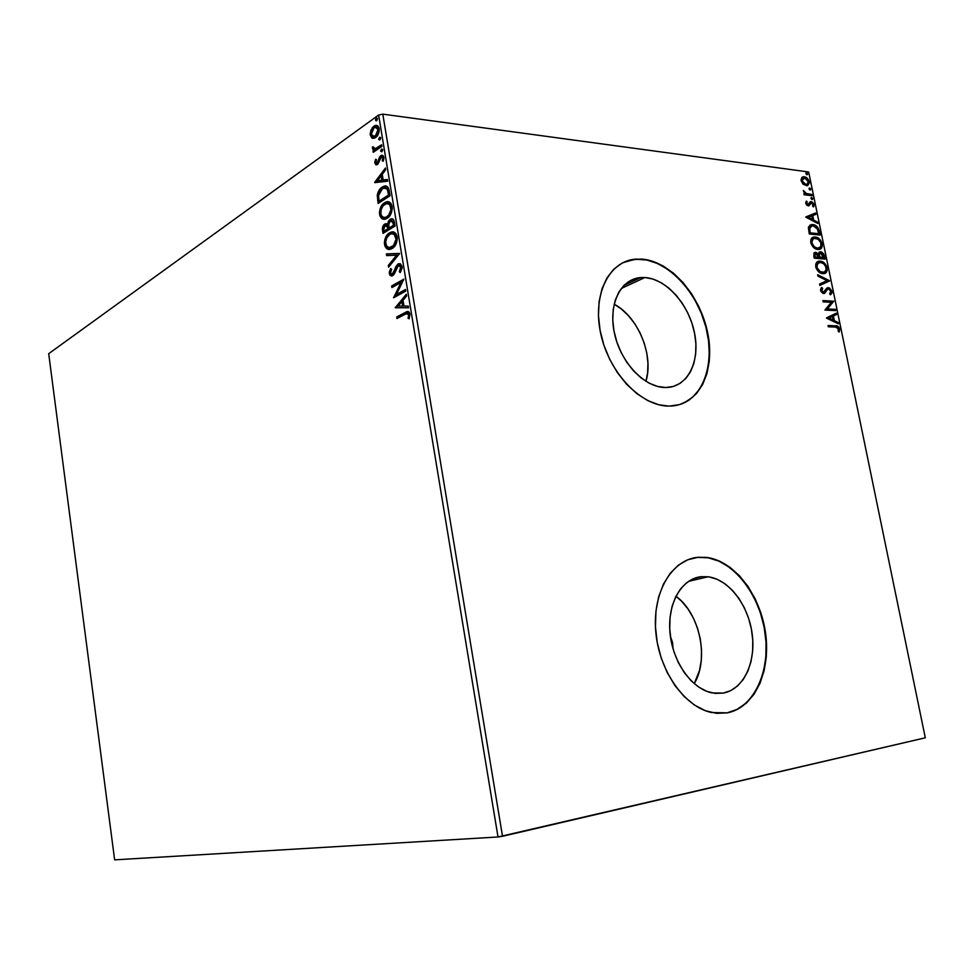<?xml version="1.0" encoding="UTF-8"?>
<svg xmlns="http://www.w3.org/2000/svg" width="974" height="974" viewBox="0 0 974 974"><rect width="100%" height="100%" fill="white"/><g stroke="black" fill="none" stroke-linecap="round" stroke-linejoin="round"><path stroke-width="1.46" d="M670.392 636.29L672.924 648.453L672.608 642.718L670.392 636.29M694.231 683.663C709.401 658.716 699.746 613.291 675.944 596.234L681.763 601.396L688.107 609.115L693.415 618.137L697.518 628.12L700.257 638.725L701.524 649.561L701.292 660.238L699.539 670.368L694.231 683.663M723.183 693.111L715.123 693.391L706.856 691.37L698.748 687.108L691.114 680.765L684.259 672.571L678.476 662.856L674.02 652.008L671.062 640.478L669.735 628.741L670.063 617.285L672.036 606.558L675.566 597.013L680.485 588.99L686.573 582.793L693.598 578.653L701.256 576.681L708.159 576.778C728.869 579.42 748.397 605.049 752.159 633.794C756.141 662.515 743.442 689.555 723.183 693.111L712.031 692.891C691.54 688.825 672.389 661.577 669.966 632.406C667.348 603.223 681.715 578.58 701.256 576.681L709.267 576.937L717.327 579.384L725.119 583.876L732.375 590.268L738.84 598.279L744.282 607.642L748.507 617.991L751.38 628.973L752.768 640.186L752.646 651.229L750.978 661.699L747.837 671.22L743.308 679.414L737.549 685.964L730.756 690.603L723.183 693.111M694.693 578.227L701.256 576.681L694.693 578.227M645.932 381.333C654.041 355.461 638.128 316.72 614.168 304.168L621.546 309.148L628.632 315.88L634.914 323.952L640.149 333.047L644.155 342.86L646.785 353.026L647.954 363.18L647.6 372.957L645.932 381.333M644.922 277.529C666.459 278.808 689.251 304.874 694.632 333.522C700.318 362.17 687.242 387.64 665.668 387.53L657.535 386.434L649.281 383.232L641.196 378.009L633.611 370.96L626.842 362.352L621.156 352.527L616.81 341.886L613.973 330.88L612.756 319.935L613.218 309.525L615.312 300.053L618.94 291.908L623.957 285.382L630.129 280.719L637.215 278.077L644.922 277.529L652.957 279.063L661.005 282.606L668.773 288L675.993 295.025L682.397 303.425L687.754 312.873L691.881 323.027L694.632 333.534L695.911 344.017L695.655 354.098L693.878 363.399L690.615 371.581L685.976 378.326L680.12 383.354L673.265 386.471L665.632 387.53C644.885 387.786 620.925 362.973 614.557 333.79C607.934 304.618 620.475 278.844 640.795 277.553L644.922 277.529L621.229 288.499L644.922 277.529M681.276 404.064C705.054 395.347 715.245 360.307 705.505 325.547C695.972 290.763 668.006 261.215 641.489 259.279L641.854 259.096C670.648 261.154 700.696 295.853 707.867 333.802C715.44 371.764 698.382 405.902 669.552 406.085L679.718 404.563L688.837 400.302L696.58 393.484L702.692 384.426L706.966 373.492L709.291 361.111L709.583 347.718L707.867 333.802L704.202 319.874L698.735 306.396L691.637 293.856L683.164 282.691L673.606 273.304L663.282 266.06L652.58 261.251L641.854 259.096L631.542 259.717L622.033 263.138L613.705 269.287L606.924 277.955L601.981 288.84L599.107 301.526L598.45 315.515L600.057 330.235L603.868 345.076L609.724 359.394L617.394 372.616L626.538 384.17L636.765 393.593L647.637 400.533L658.716 404.746L668.651 406.085C641.123 406.121 609.298 373.079 600.848 334.192C592.07 295.305 608.701 261.178 635.438 259.145L641.489 259.279L635.06 259.327L623.141 262.566M697.628 557.384L708.317 557.834L719.019 561.17L729.368 567.245L738.986 575.78L747.545 586.445L754.74 598.864L760.341 612.597L764.14 627.146L766.027 642.012L765.893 656.671L763.738 670.611L759.623 683.31L753.657 694.292L746.035 703.131L737.014 709.425L726.921 712.919C754.132 707.757 770.69 671.147 765.101 632.893C759.805 594.615 733.629 560.695 705.894 557.469L698.029 557.274L706.296 557.372C734.043 560.598 760.207 594.53 765.515 632.82C771.104 671.074 754.546 707.708 727.334 712.858L737.428 709.376L746.449 703.07L754.071 694.231L760.037 683.249L764.152 670.538L766.307 656.598L766.428 641.927L764.553 627.061L760.743 612.512L755.142 598.779L747.947 586.36L739.388 575.683L729.782 567.148L719.433 561.073L708.719 557.737L698.029 557.274L687.766 559.782L678.33 565.212L670.112 573.394L663.464 584.071L658.655 596.843L655.94 611.222L655.453 626.635L657.219 642.438L661.188 657.974L667.202 672.584L675.006 685.659L684.247 696.641L694.547 705.115L705.456 710.74L716.535 713.345L727.334 712.858L711.446 712.53C684.101 706.747 658.619 669.942 655.709 630.896C652.519 591.815 672.072 559.466 698.029 557.274L692.38 558.272M378.618 115.042L498.018 836.983L114.628 859.859L48.7 353.696L378.618 115.042L48.7 353.696L114.628 859.859L498.018 836.983L378.618 115.042L382.794 114.141L808.688 171.984L925.3 737.805L502.523 836.289L382.794 114.141L378.618 115.042M376.341 125.622L372.543 128.885L371.143 134.534L372.007 137.273L373.505 138.357L372.738 138.296L374.807 138.004L377.096 136.117L379.263 130.078L378.837 127.497L376.926 125.536L374.552 125.792L372.238 127.74L370.132 133.755L371.63 137.797L373.322 138.296L371.228 135.167L370.242 135.045L372.336 138.174L375.635 137.517C378.082 135.824 379.251 132.89 379.154 128.714C378.399 125.95 377.072 124.891 375.173 125.536L370.972 129.932L370.242 135.045L371.228 135.167L371.958 130.053L370.972 129.932L371.958 130.053L374.759 126.389L373.773 126.255L376.938 125.536M381.893 146.319L381.638 144.773L375.087 148.779L372.506 146.843L372.689 149.022L374.26 149.899L372.993 150.775L373.249 152.309L381.893 146.319L381.638 144.773L375.574 148.657L372.506 146.843L372.397 148.206L374.26 149.899L372.993 150.775L373.249 152.309L381.893 146.319M374.844 163.06L375.964 164.776L377.924 164.192L380.335 158.117L381.613 156.972L382.819 158.117L382.246 160.868L383.208 161.209L383.926 158.238L383.391 155.95L381.698 155.256L380.128 156.266L377.291 162.938L375.964 162.561L376.463 159.651L375.574 159.249L374.807 162.061L374.844 163.06L375.83 163.169L375.867 161.599L375.83 163.169L374.844 163.06L377.583 164.448L381.479 156.997L382.819 158.117L382.246 160.868L383.208 161.209L383.866 157.216L381.516 155.304L379.543 157.094L377.291 162.938L375.879 162.244L376.463 159.651L375.574 159.249L374.844 163.06M389.283 191.05L388.322 187.812L386.471 186.18L383.768 186.29L380.554 188.408L377.352 194.617L378.119 203.444L390.063 195.762L389.283 191.05C388.419 186.801 386.617 185.206 383.878 186.253L382.161 187.118C379.69 188.493 378.058 191.233 377.255 195.348L378.119 203.444L390.063 195.762L389.283 191.05M395.054 226.029L393.776 220.075L392.705 219.016L390.16 219.272L388.431 221.195L387.603 224.385L385.485 223.728L383.172 225.725L382.392 228.525L383.026 233.407L395.054 226.029L394.385 221.95C393.764 219.357 392.595 218.346 390.891 218.919L387.603 224.385L384.754 224.069C382.879 225.262 382.149 227.429 382.563 230.546L383.026 233.407L395.054 226.029M399.608 253.569L386.386 253.91L386.666 255.602L396.637 255.176L388.285 265.488L388.565 267.18L399.608 253.569L386.386 253.91L386.666 255.602L396.637 255.176L388.285 265.488L388.565 267.18L399.608 253.569M405.537 289.473L396.43 294.489L403.833 279.148L391.645 285.991L391.901 287.561L400.971 282.484L393.581 297.776L405.805 291.056L405.537 289.473L396.43 294.489L403.833 279.148L391.645 285.991L391.901 287.561L400.971 282.484L393.581 297.776L405.805 291.056L405.537 289.473M405.123 314.225L408.033 313.591L408.715 315.028L408.069 318.425L409.165 318.742L409.944 314.066L408.216 311.583L396.722 316.952L396.978 318.535L406.377 313.616L408.678 314.748L408.069 318.425L409.165 318.742L409.944 314.066C409.238 311.68 408.082 310.95 406.45 311.863L396.722 316.952L396.978 318.535L405.123 314.225M395.213 307.747L408.569 307.772L408.276 306.043L403.966 306.043L403.017 300.248L406.608 295.974L406.328 294.245L395.213 307.747L408.569 307.772L408.276 306.043L403.966 306.043L403.017 300.248L406.608 295.974L406.328 294.245L395.213 307.747M402.079 266.426L400.424 263.832L397.769 264.173L395.736 266.888L393.508 272.89L391.828 274.327L390.525 272.951L391.621 269.335L390.671 268.532L389.259 272.196L389.917 275.228L391.682 276.019L393.618 274.936L398.293 265.585L399.815 265.5L400.777 266.949L399.328 271.649L400.156 272.574L402.104 268.215L402.079 266.426L398.049 263.991L392.12 274.254L390.525 272.951L391.621 269.335L390.671 268.532L389.283 273.633L392.254 275.885L394.409 273.816L398.293 265.585L400.838 267.253L399.328 271.649L400.156 272.574L402.079 266.426M392.157 248.48L395.98 244.109L397.331 238.727L395.98 233.723L393.983 232.202L391.743 231.982L387.433 234.612L385.01 238.91L384.365 242.672L384.986 246.276L386.666 248.565L388.967 249.381L392.157 248.48C395.614 246.495 397.282 242.611 397.185 236.816C395.907 232.628 393.8 231.094 390.854 232.214L389.515 232.859C386.045 234.892 384.377 238.788 384.523 244.571C385.838 248.772 387.993 250.269 390.964 249.052L392.157 248.48M387.177 218.261L390.988 213.805L392.315 208.375L390.976 203.42L388.991 201.959L386.763 201.788L382.49 204.54L380.091 208.899L379.446 212.661L380.067 216.24L381.723 218.48L384.012 219.247L387.177 218.261C390.611 216.191 392.279 212.259 392.169 206.476C390.964 202.446 388.955 200.936 386.13 201.971L384.56 202.738C381.114 204.844 379.458 208.789 379.604 214.56C380.834 218.59 382.867 220.051 385.716 218.967L387.177 218.261M374.71 182.625L387.652 181.225L387.372 179.52L383.196 179.983L382.258 174.334L385.753 169.695L385.473 168.003L374.661 182.369L387.652 181.225L387.372 179.52L383.196 179.983L382.258 174.334L385.753 169.695L385.473 168.003L374.71 182.625M381.857 151.798L382.66 150.13L381.784 149.059L380.627 150.885L381.857 151.798L382.636 149.826L381.723 149.071L380.651 151.189L381.857 151.798M379.897 139.952L380.7 138.284L379.836 137.212L378.679 139.051L379.897 139.952L380.676 137.979L379.775 137.237L378.703 139.367L379.897 139.952M376.719 120.703L377.498 118.718L376.305 118.146L375.526 119.51L376.025 120.861L376.512 120.265L375.526 120.131L376.719 120.703L377.498 118.718L376.305 118.146L375.526 120.131L376.512 120.265L377.291 118.28L376.305 118.146L377.328 118.256L376.682 120.727M803.112 184.232L807.531 185.705L809.455 182.82L807.251 178.218L802.905 176.854L800.993 179.764L803.112 184.232L807.129 185.791L809.333 181.809C808.237 178.717 806.569 177.049 804.329 176.769L801.736 177.597L801.103 180.738L803.112 184.232M812.072 195.725L811.817 194.496L805.802 193.376L803.367 190.454L805.048 193.668L803.867 193.522L804.122 194.763L812.072 195.725L811.817 194.496L806.387 193.643L803.367 190.454L805.048 193.668L803.867 193.522L804.122 194.763L812.072 195.725M805.741 203.322L806.813 205.197L808.627 205.928L811.719 202.921L813.071 204.516L812.584 206.123L813.46 206.914L814.008 205.94L813.57 203.347L811.598 201.703L810.039 201.886L808.018 204.674L806.789 203.627L807.215 201.874L806.387 201.058L805.741 203.322L808.773 205.916L811.488 202.86L813.071 204.516L812.584 206.123L813.46 206.914L814.008 204.491L811.184 201.63L810.039 201.886L808.237 204.674L806.703 203.359L807.215 201.874L806.387 201.058L805.741 203.322M819.402 231.301L817.71 227.283L814.8 225.091L811.366 224.604L808.59 226.808L809.284 233.991L820.169 235.051L819.402 231.301L818.647 231.642L819.329 234.965L818.647 231.642L819.402 231.301C818.123 226.979 815.932 224.738 812.84 224.592L811.561 224.58L808.383 227.721L809.284 233.991L820.169 235.051L819.402 231.301M825.124 259.084L823.882 254.202L821.739 252.083L819.049 252.242L818.343 254.08L816.042 252.412L813.923 253.106L814.24 258.183L825.124 259.084L824.454 255.845L820.595 251.755L818.343 254.08L815.25 252.363L813.765 255.882L814.24 258.183L825.124 259.084M829.617 280.926L817.636 274.729L817.916 276.092L826.987 280.646L819.548 284.055L819.828 285.431L829.58 280.719L817.636 274.729L817.916 276.092L826.987 280.646L819.548 284.055L819.828 285.431L829.617 280.926M835.473 309.367L827.413 308.953L833.793 301.197L822.933 300.589L823.188 301.855L831.309 302.305L824.881 310.073L835.741 310.621L835.473 309.367L834.901 310.584L835.473 309.367L827.413 308.953L833.793 301.197L822.933 300.589L823.188 301.855L831.309 302.305L824.881 310.073L835.741 310.621L835.473 309.367M835.534 327.069L838.09 327.824L838.224 331.355L839.186 332.024L839.783 328.969L837.847 326.241L828.046 325.511L828.302 326.789L835.534 327.069L838.687 328.944L838.224 331.355L839.186 332.024L839.783 328.969C838.711 326.448 837.238 325.401 835.388 325.815L828.046 325.511L828.302 326.789L835.534 327.069M826.524 318.108L838.456 323.855L838.176 322.479L834.365 320.641L833.415 316.039L836.532 314.517L836.252 313.141L826.476 317.901L838.456 323.855L838.176 322.479L834.365 320.641L833.415 316.039L836.532 314.517L836.252 313.141L826.524 318.108M827.73 289.181L825.587 291.518L826.889 289.546L828.631 288.901L830.932 291.299L829.653 293.746L830.42 294.793L832.027 291.275L829.446 287.927L826.634 288.328L823.432 292.297L821.812 290.934L822.653 288.45L821.788 287.427L820.534 289.412L820.778 291.141L822.823 293.344L824.564 293.454L827.45 289.436L828.971 288.949L830.883 291.08L829.653 293.746L830.42 294.793L831.906 293.223L832.027 291.275L830.359 294.586M822.835 273.657L825.246 273.207L826.707 271.77L827.109 267.448L824.248 262.919L819.718 261.117L816.748 262.347L815.749 264.258L815.969 267.765L818.781 271.929L823.627 273.67C826.269 273.511 827.45 271.563 827.194 267.813C825.623 263.54 823.286 261.312 820.205 261.142L819.304 261.129C816.662 261.288 815.494 263.248 815.774 267.034C817.393 271.308 819.755 273.524 822.835 273.657M817.868 249.478L820.291 249.064L821.752 247.664L822.141 243.378L819.292 238.849L814.763 236.986L811.792 238.155L810.782 240.042L811.001 243.524L814.386 248.139L818.805 249.49C821.362 249.307 822.506 247.396 822.226 243.743C820.668 239.482 818.343 237.242 815.25 237.011L814.191 237.011C811.646 237.193 810.514 239.129 810.818 242.794C812.426 247.055 814.775 249.295 817.868 249.478M805.839 217.165L817.783 223.484L817.515 222.145L813.692 220.124L812.766 215.595L815.895 214.329L815.628 212.977L805.79 216.958L817.783 223.484L817.515 222.145L813.692 220.124L812.766 215.595L815.895 214.329L815.628 212.977L805.839 217.165M812.109 199.536L812.73 198.379L811.391 197.503L811.464 199.207L812.304 199.524L812.803 198.611L811.476 197.478L810.989 198.392L812.109 199.536M810.161 190.088L810.794 188.944L809.443 188.055L809.516 189.76L810.368 190.088L810.855 189.175L809.528 188.043L809.053 188.956L810.161 190.088M807.008 174.736L807.629 173.603L806.289 172.715L806.35 174.407L807.227 174.736L807.702 173.835L806.362 172.69L805.888 173.591L807.008 174.736M925.3 737.805L498.018 836.983L502.523 836.289L382.794 114.141L808.688 171.984L925.3 737.805M684.04 402.907L692.502 397.331L699.466 389.357L704.677 379.312L707.988 367.6L709.303 354.658L708.585 340.949L705.882 326.972L701.304 313.202L694.998 300.138L687.181 288.243L678.123 277.919L668.14 269.567L657.584 263.516L646.821 260.021L636.253 259.242L626.282 261.263M828.107 325.84L834.608 326.107C836.471 325.681 837.932 326.74 839.016 329.261L839.783 328.969L839.016 329.261L838.724 331.708L838.894 328.798L837.08 326.534L828.107 325.84M835.497 313.506L835.765 314.809L836.532 314.517L832.648 316.331L833.415 316.039L832.648 316.331L833.598 320.933L838.176 322.479L837.53 323.405L833.598 320.933L832.648 316.331L835.765 314.809L835.497 313.506M828.363 318.425L833.147 320.056L828.363 318.425L832.417 316.526L828.363 318.425L832.417 316.526L833.147 320.056L828.363 318.425M823.006 300.942L833.793 301.197L826.646 309.257L834.706 309.659L826.646 309.257L833.026 301.502L823.006 300.942M822.409 292.565L820.936 290.873L822.665 292.602L823.432 292.297L821.703 290.556L820.936 290.873L822.653 288.45L821.216 287.975L822.653 288.45L821.788 287.427L820.583 290.471L823.736 293.564L825.161 292.346M830.761 294.148L831.346 292.249L830.676 290.094L827.62 287.951L831.26 291.579L832.027 291.275L828.387 287.647L827.072 287.987L828.387 287.647L823.59 292.297M823.371 292.456L822.665 292.602M825.867 290.97L826.695 289.741M817.795 275.508L829.58 280.719L828.85 281.243L817.795 275.508M817.661 261.604L819.451 261.458C822.531 261.641 824.856 263.857 826.427 268.13L827.194 267.813L824.491 273.511M825.307 272.903L826.585 269.555L825.307 265.33L822.482 262.493L818.477 261.458M823.298 272.562L822.19 272.732M818.355 262.81L816.127 267.375L816.894 267.059C816.699 264.088 817.649 262.53 819.718 262.383L820.461 262.383C822.957 262.517 824.832 264.307 826.086 267.765C826.281 270.748 825.331 272.294 823.225 272.416L819.365 271.916L816.76 269.104L816.151 265.196L818.197 262.858M821.812 272.72L822.567 272.403C820.096 272.294 818.197 270.516 816.894 267.059L816.127 267.375C817.442 270.833 819.329 272.61 821.812 272.72L823.858 272.306M814.313 252.704L815.713 252.363L814.946 252.68L817.588 254.409L818.343 254.08L814.313 252.704M819.207 252.108L820.595 251.755L819.828 252.083L823.687 256.162L824.454 255.845L823.687 256.162L824.272 259.011L822.665 253.812L819.207 252.108M818.83 257.099L818.671 254.311L819.779 253.337L818.55 255.127L818.964 257.733L819.597 256.783L818.83 257.099M822.993 258.061L818.964 257.733L819.718 257.404L819.317 254.798L818.55 255.127L820.534 253.009L823.748 257.745L818.964 257.733L822.993 258.061M815.068 253.861L814.349 257.343L815.664 253.617L818.61 257.319L814.349 257.343L814.021 254.713L815.007 253.934M818.61 257.319L814.349 257.343L818.61 257.319L815.104 257.026L814.921 254.056L817.259 254.165L818.61 257.319M820.351 248.784L821.63 245.497L820.351 241.284L816.504 237.863L812.608 237.498L814.495 237.339C817.576 237.571 819.901 239.811 821.472 244.072L822.226 243.743L819.791 249.234M818.33 248.419L817.235 248.577M816.857 248.565L813.582 247.128L811.318 243.756L811.427 240.31L813.241 238.715M813.314 238.691L811.172 243.171L811.926 242.843C811.732 239.957 812.633 238.423 814.641 238.253L815.506 238.253C818.002 238.423 819.877 240.237 821.131 243.683C821.338 246.58 820.412 248.102 818.379 248.236L818.976 248.127M817.6 248.236C815.128 248.078 813.229 246.288 811.926 242.843L811.172 243.171C812.474 246.605 814.361 248.407 816.845 248.565L817.6 248.236L814.337 246.799L811.987 243.135L812.194 239.981L814.008 238.387L817.953 239.117L820.778 242.514L820.802 246.666L817.6 248.236M809.966 225.091L812.085 224.933C815.177 225.079 817.369 227.319 818.647 231.642L817.369 228.196L815.542 226.285L812.572 224.994L809.966 225.091M810.745 226.272L808.797 228.817L809.552 228.476L808.797 228.817L809.224 232.372L809.991 232.031L809.394 233.188L810.149 232.859L809.552 228.476L812.06 225.834L813.095 225.834L817.576 229.024L818.805 233.699L818.05 234.04L809.394 233.188L818.05 234.04L809.394 233.188L808.846 228.415L810.587 226.333M805.802 216.995L815.628 212.977L814.873 213.318L815.141 214.633L814.873 213.318L805.802 216.995M812.012 215.936L812.766 215.595L812.012 215.936L812.937 220.465L817.515 222.145L816.857 222.997L812.937 220.465L812.012 215.936M807.702 217.689L812.474 219.479L807.702 217.689L811.756 216.009L812.474 219.479L807.702 217.689M807.081 204.978L805.985 203.846L805.948 201.715L807.215 201.874L805.948 203.7L806.703 203.359L805.948 203.7L807.276 205.027L808.225 204.674L807.483 205.027M810.94 202.081L809.954 201.971L811.184 201.63L810.441 201.971L813.266 204.844L814.008 204.491L813.144 206.622M810.478 203.213L808.81 205.916L810.039 203.42M813.253 206.281L813.095 204.248L811.257 202.215M811.062 197.771L811.683 197.478L811.062 197.771M811.025 197.844L812.048 198.964L812.803 198.611L812.012 199.512L811.025 197.844M803.964 193.972L805.048 193.668L803.964 193.972M803.587 191.501L804.305 191.671L803.55 191.744M807.726 194.435L805.048 193.729L806.387 193.643L811.817 194.496L811.232 195.616L811.062 194.837L808.408 194.52M809.114 188.335L809.747 188.043L809.114 188.335M809.077 188.408L810.112 189.528L810.855 189.175L810.076 190.076L809.077 188.408M802.174 177.207L803.587 177.134C805.827 177.402 807.495 179.082 808.59 182.162L809.333 181.809L807.519 185.717M808.517 184.451L807.811 180.141L805.486 177.816L802.844 177.098M804.098 184.61L801.346 181.225L804.585 177.998L808.371 181.688L806.667 184.573L805.194 184.914L806.935 184.524L804.536 184.78M801.346 181.225L801.614 179.277L802.819 178.4L801.346 181.225L805.194 184.914L805.936 184.561L802.089 180.872L801.346 181.225M805.948 173.007L806.582 172.69L805.948 173.007M805.912 173.068L806.947 174.2L807.702 173.835L806.922 174.723L805.912 173.068M832.417 316.526L833.147 320.056L829.13 318.121L832.417 316.526M820.461 262.383L823.724 263.808L825.733 266.596L826.098 269.932L824.065 272.245L820.12 271.6L817.04 267.655L817.405 263.723L820.461 262.383M819.597 256.783L819.426 253.995L821.277 253.094L822.884 254.494L823.748 257.745L819.597 256.783M810.149 232.859L809.698 227.709L810.818 226.224L813.095 225.834L816.991 228.062L818.805 233.699L810.149 232.859M811.756 216.009L812.474 219.479L808.457 217.348L811.756 216.009M804.585 177.998L806.776 179.033L808.274 181.298L808.359 183.112L806.947 184.512L804.39 184.013L802.186 181.261L802.369 178.912L804.585 177.998M397.891 318.06L397.709 316.988L396.722 316.952L408.337 311.619L397.709 316.988L397.891 318.06M408.045 313.433L409.628 314.59L409.25 318.51L408.069 318.425L409.068 318.461L409.664 315.929L408.666 315.893L409.664 315.929L409.664 314.785L407.85 313.482M396.199 307.747L395.176 307.492L396.162 307.528L406.499 295.268L396.199 307.747M404.953 306.079L408.289 306.079L404.953 306.079M399.109 306.079L403.589 306.079L402.859 301.648L401.86 301.599L402.859 301.648L403.589 306.079L398.123 306.043L401.86 301.599L402.591 306.043L399.109 306.079M394.129 297.472L393.52 297.447L394.129 297.472M394.665 297.18L401.958 282.533L400.971 282.484L401.958 282.533L394.665 297.18M392.802 287.062L392.632 286.039L391.645 285.991L403.747 279.818L392.632 286.039L392.802 287.062M397.416 294.538L405.634 290.021L397.416 294.538M400.472 265.439L401.872 267.96L400.57 271.977L399.328 271.649L400.314 271.697L401.824 267.314L399.705 265.452M391.852 275.995L390.27 273.694L389.283 273.633L390.27 273.694L391.365 269.116L390.209 272.988L391.67 275.922M392.242 274.266L393.374 274.193L392.388 274.132L393.374 274.193L394.787 272.343L393.788 272.294L394.787 272.343L395.663 269.713L394.677 269.664L395.663 269.713L399.036 264.051L398.049 263.991L400.034 263.674L397.477 265.598L393.374 274.193M392.12 274.254L392.814 274.388M389.381 266.182L388.285 265.488L389.271 265.549L397.623 255.237L396.637 255.176L397.623 255.237L389.381 266.182M387.64 255.565L387.372 253.97L386.386 253.91L399.584 253.423L387.372 253.97L387.64 255.565M389.357 249.381L385.509 244.644L384.523 244.571L385.509 244.644C385.363 238.861 387.031 234.965 390.513 232.944L393.289 231.995M392.729 232.055L388.419 234.685L385.534 240.809L385.972 246.337L389.32 249.368M394.787 234.137L396.929 237.693C396.199 234.868 394.872 233.541 392.972 233.736L393.666 233.76M389.758 247.652L392.875 246.982C395.639 245.411 396.99 242.319 396.929 237.693L395.943 237.619C396.004 242.246 394.653 245.351 391.889 246.921L390.891 247.396C388.516 248.346 386.8 247.14 385.741 243.768C385.667 239.141 387.019 236.037 389.77 234.43L390.854 233.906C393.228 232.981 394.92 234.223 395.943 237.619L396.929 237.693L397.051 239.214L395.955 243.512L393.313 246.714L390.184 247.713M383.914 232.859L383.549 230.631L382.563 230.546L383.549 230.631C383.135 227.502 383.866 225.347 385.741 224.142L384.754 224.069L386.751 223.74L384.645 225.116L383.488 227.575L383.914 232.859M388.589 224.47L387.603 224.385L388.589 224.47L391.146 219.357L390.16 219.272L392.376 218.882L389.746 220.745L388.589 224.47M391.974 220.672L394.251 223.509L394.543 225.311L389.064 227.989L388.663 224.629L390.416 220.842L394.251 223.509L393.252 223.436L393.557 225.225L394.543 225.311L393.265 220.94M387.019 225.384L388.115 226.041L388.821 228.817L384.986 231.179L383.999 231.106L383.732 229.487L385.022 225.615L388.687 228.026L386.568 225.444M387.701 227.953L388.821 228.817L387.701 227.953L387.835 228.744L383.999 231.106L388.821 228.817L383.999 231.106L383.659 227.928L384.681 225.858L386.763 225.554L387.701 227.953M393.557 225.225L389.064 227.989L394.543 225.311L389.064 227.989L388.711 223.996L390.075 221.086L392.266 220.855L393.557 225.225M384.243 219.247L380.591 214.645L379.604 214.56L380.591 214.645C380.444 208.874 382.1 204.942 385.546 202.823L388.468 201.801M387.762 201.886L383.476 204.625L380.615 210.81L381.053 216.325L383.756 219.113M391.28 205.441L391.925 207.413L388.687 203.566M389.807 203.907L390.964 204.954M391.925 207.413L390.951 213.245L387.908 216.788C390.647 215.144 391.986 212.028 391.925 207.413L390.939 207.316L391.925 207.413M387.469 217.044L385.229 217.592M384.791 217.531L387.908 216.788M380.81 213.72C380.749 209.106 382.076 205.964 384.815 204.297L386.069 203.676C388.346 202.823 389.977 204.029 390.939 207.316C391 211.93 389.661 215.059 386.922 216.703L385.741 217.275C383.452 218.152 381.808 216.971 380.81 213.72L381.236 209.203L383.159 205.721L386.593 203.529L389.673 204.491L391.012 209.617L388.577 215.291L386.033 217.165L383.805 217.446L381.784 216.131L380.81 213.72M378.996 202.884L378.606 200.498L377.62 200.4L378.606 200.498L378.241 195.445L377.255 195.348L378.241 195.445C379.044 191.33 380.676 188.591 383.147 187.215L386.203 186.107L381.54 188.506L378.484 193.984L378.996 202.884M385.984 187.872L388.054 189.078M388.285 189.455L389.551 195.092L379.081 201.119L380.067 201.216L379.081 201.119L378.509 195.445L382.417 188.676L383.78 187.982L388.285 189.455L385.655 187.885L387.299 189.358L388.285 193.327L389.271 193.424L388.285 189.455L387.299 189.358L388.565 195.007L389.551 195.092L389.271 193.424L388.285 193.327L388.565 195.007L379.081 201.119L378.496 195.75L379.41 192.085L382.417 188.676L385.643 187.885M375.66 182.528L374.661 182.369L375.647 182.467L385.667 169.172L375.66 182.528M384.182 180.093L387.409 179.727L384.182 180.093M378.509 180.714L382.855 180.239L382.137 175.904L381.151 175.807L382.137 175.904L382.855 180.239L377.522 180.616L381.151 175.807L381.857 180.129L378.509 180.714M377.169 163.011L378.996 162.147L378.009 162.037L378.996 162.147L379.641 159.992L378.655 159.882L379.641 159.992L380.53 157.216L379.543 157.094L381.796 155.791L380.797 155.67L382.709 155.365L380.53 157.216L378.472 162.889M382.344 157.167L383.841 158.592L383.293 161.002L382.246 160.868L383.232 160.978L383.805 158.238L382.21 157.082M376.804 164.813L375.83 163.169L376.719 164.776M378.277 163.048L377.449 163.194M381.832 151.81L380.651 151.189L381.638 151.311L382.417 149.339L381.431 149.217L382.441 149.326L381.832 151.798M374.113 151.713L372.993 150.775L375.246 150.008L372.397 148.206L373.383 148.328L373.492 146.952L372.506 146.843L373.529 146.964L373.675 149.144L375.246 150.008L374.113 151.713M375.112 148.779L376.695 148.742L375.708 148.62L381.747 145.491L375.757 148.925M379.872 139.976L378.703 139.367L379.69 139.489L380.469 137.504L379.483 137.383L380.493 137.492L379.872 139.976M376.634 127.253L379.081 129.603L378.789 132.683L376.658 135.873L374.004 136.689M377.815 127.46L379.081 129.603L378.082 129.481L379.081 129.603L376.366 136.092L373.821 136.628M371.289 134.302L374.04 127.789L375.148 127.217L378.082 129.481L375.38 135.97L374.272 136.543L371.289 134.302L371.35 132.233L374.04 127.789L376.39 127.168L377.449 127.886L378.058 131.551L375.952 135.508L373.018 136.567L371.289 134.302M401.86 301.599L402.591 306.043L398.123 306.043L401.86 301.599M389.77 234.43L391.572 233.711L394.214 234.344L396.053 239.141L393.557 245.545L389.198 247.652L386.715 246.203L385.631 242.246L386.702 237.936L389.77 234.43M381.151 175.807L381.857 180.129L377.522 180.616L381.151 175.807M688.594 581.332L708.159 576.778M623.957 285.382L640.795 277.553M823.614 292.297L822.847 292.602M828.058 287.647L827.291 287.963M819.304 261.129L818.537 261.458M823.225 272.416L822.458 272.732M815.25 252.363L814.495 252.68M820.145 251.755L819.378 252.083M814.191 237.011L813.436 237.339M818.379 248.236L817.612 248.565M811.561 224.58L810.806 224.921M810.721 201.618L809.966 201.971M803.343 176.757L802.588 177.122M806.667 184.573L805.924 184.926M406.45 311.863L407.449 311.911M398.561 263.747L399.547 263.808M390.854 232.214L391.852 232.287M390.891 247.396L391.889 247.469M385.351 223.764L386.337 223.85M390.891 218.919L391.877 219.004M386.13 201.971L387.116 202.056M385.741 217.275L386.739 217.36M383.878 186.253L384.864 186.351M376.975 163.096L377.961 163.206M381.516 155.304L382.514 155.426M375.574 148.657L376.561 148.779M375.173 125.536L376.159 125.67M374.272 136.543L375.258 136.664"/></g></svg>
